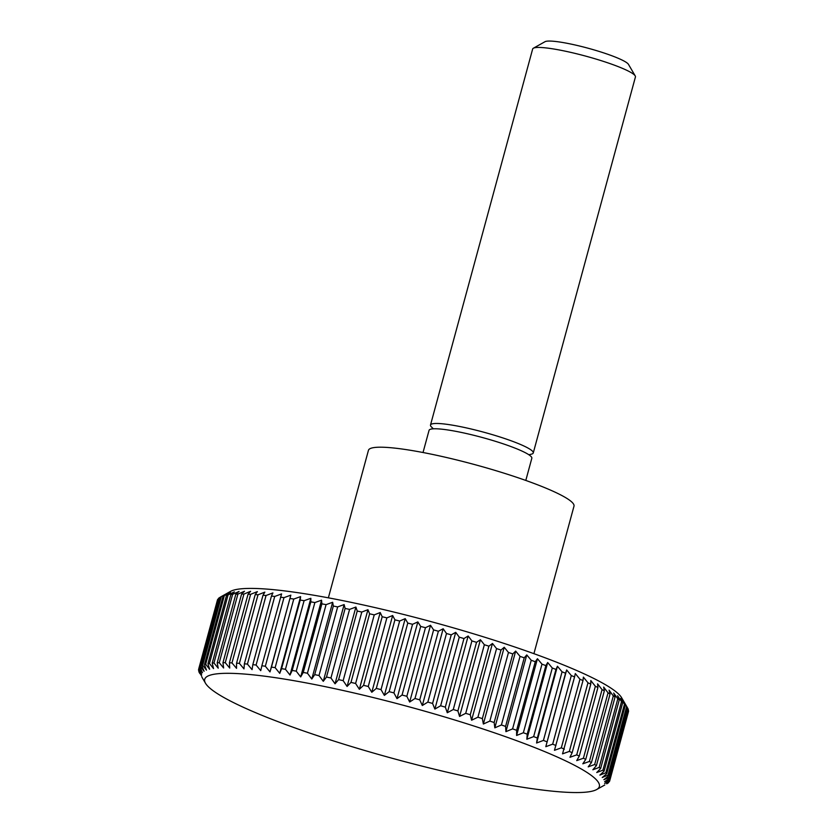 <?xml version="1.0" encoding="UTF-8"?>
<svg xmlns="http://www.w3.org/2000/svg" width="834" height="834" viewBox="0 0 834 834"><rect width="100%" height="100%" fill="white"/><g stroke="black" fill="none" stroke-linecap="round" stroke-linejoin="round"><path stroke-width="1.25" d="M533.916 653.679L573.99 506.175A106.502 14.084 -164.8 0 0 512.159 475.787A106.502 14.084 -164.8 0 0 368.44 450.329L328.367 597.832M525.806 480.436L531.831 458.252A53.251 7.047 -164.8 0 0 500.911 443.062A53.251 7.047 -164.8 0 0 429.062 430.334L423.026 452.518M528.902 454.77L531.456 454.144A53.251 7.047 -164.8 0 0 533.27 452.945A53.251 7.047 -164.8 0 0 502.349 437.756A53.251 7.047 -164.8 0 0 430.5 425.027A53.251 7.047 -164.8 0 0 431.459 426.977L433.346 428.812M533.27 452.945L635.435 76.936A53.251 7.047 -164.8 0 0 635.216 75.904A53.251 7.047 -164.8 0 0 604.514 61.737A53.251 7.047 -164.8 0 0 533.364 48.226A53.251 7.047 -164.8 0 0 532.655 49.008L430.5 425.027M635.216 75.904L628.482 64.385A43.639 5.775 -164.8 0 0 603.316 52.771A43.639 5.775 -164.8 0 0 545.009 41.7L533.364 48.226M494.823 727.842L515.673 651.093L520.041 656.379L501.411 724.975L494.823 727.842L494.155 722.515A213.004 28.168 -164.8 0 0 489.839 721.076L483.366 724.016L482.365 718.616A213.004 28.168 -164.8 0 0 477.924 717.188L471.596 720.222L470.261 714.748A213.004 28.168 -164.8 0 0 465.716 713.331L459.565 716.448L457.897 710.922A213.004 28.168 -164.8 0 0 453.269 709.525L447.295 712.736L445.325 707.149A213.004 28.168 -164.8 0 0 440.633 705.773L434.868 709.077L432.585 703.448A213.004 28.168 -164.8 0 0 427.852 702.092L422.306 705.501L419.742 699.82A213.004 28.168 -164.8 0 0 414.978 698.506L409.661 702.019L406.836 696.296A213.004 28.168 -164.8 0 0 402.061 695.024L397.005 698.642L393.919 692.887A213.004 28.168 -164.8 0 0 389.144 691.667L384.359 695.389L381.034 689.603A213.004 28.168 -164.8 0 0 376.301 688.425L371.797 692.262L368.253 686.465A213.004 28.168 -164.8 0 0 363.561 685.339L359.36 689.28L355.607 683.473A213.004 28.168 -164.8 0 0 350.978 682.4L347.09 686.455L343.149 680.638A213.004 28.168 -164.8 0 0 338.604 679.637L335.039 683.797L330.942 677.979A213.004 28.168 -164.8 0 0 326.501 677.041L323.269 681.315L319.015 675.509A213.004 28.168 -164.8 0 0 314.699 674.643L311.801 679.022L307.433 673.236A213.004 28.168 -164.8 0 0 303.242 672.444L300.699 676.927L296.226 671.161A213.004 28.168 -164.8 0 0 292.192 670.442L290.003 675.029L285.447 669.295A213.004 28.168 -164.8 0 0 281.579 668.659L279.744 673.351L275.137 667.648A213.004 28.168 -164.8 0 0 271.457 667.106L269.987 671.891L265.337 666.23A213.004 28.168 -164.8 0 0 261.855 665.772L260.74 670.661L256.09 665.042A213.004 28.168 -164.8 0 0 252.817 664.667L252.066 669.65L247.427 664.093A213.004 28.168 -164.8 0 0 244.372 663.801L243.987 668.878L239.379 663.384A213.004 28.168 -164.8 0 0 236.564 663.186L236.533 668.347L231.977 662.915A213.004 28.168 -164.8 0 0 229.413 662.801L229.736 668.055L225.263 662.686A213.004 28.168 -164.8 0 0 222.959 662.665L223.627 667.992L219.248 662.707A213.004 28.168 -164.8 0 0 217.215 662.78L218.216 668.18L213.973 662.978A213.004 28.168 -164.8 0 0 212.211 663.134L213.546 668.597L209.438 663.478A213.004 28.168 -164.8 0 0 207.958 663.728L209.626 669.264L205.675 664.229A213.004 28.168 -164.8 0 0 204.486 664.573L206.457 670.161L202.704 665.219A213.004 28.168 -164.8 0 0 201.797 665.647L204.08 671.287L200.514 666.449A213.004 28.168 -164.8 0 0 199.92 666.96L202.474 672.642L199.138 667.898A213.004 28.168 -164.8 0 0 198.836 668.493L201.672 674.216L198.575 669.577A213.004 28.168 -164.8 0 0 198.565 670.255L201.651 676.009L198.815 671.474A213.004 28.168 -164.8 0 0 199.107 672.235L199.868 673.57M480.624 728.197A204.476 27.042 -164.8 0 0 205.518 683.275A204.476 27.042 -164.8 0 0 323.425 737.663A204.476 27.042 -164.8 0 0 596.644 789.548A204.476 27.042 -164.8 0 0 480.624 728.197M626.647 706.554L608.017 775.14L602.252 777.496L606.745 773.66L625.385 705.074L623.102 700.748L626.647 706.554A213.004 28.168 -164.8 0 1 627.241 707.378L628.002 708.733L609.362 777.33L603.826 779.696L608.611 775.974L627.241 707.378L621.601 697.683A204.476 27.042 -164.8 0 0 503.694 643.295A204.476 27.042 -164.8 0 0 230.476 591.421L220.437 597.05L201.797 665.647M199.138 667.898L217.778 599.312A213.004 28.168 -164.8 0 0 217.476 599.907L198.836 668.493M217.778 599.312L218.404 598.927M200.514 666.449L219.154 597.853A213.004 28.168 -164.8 0 0 218.55 598.364L199.92 666.96M219.154 597.853L220.416 597.123M202.704 665.219L221.333 596.633A213.004 28.168 -164.8 0 0 220.437 597.05M221.333 596.633L227.307 593.412L223.126 595.976L204.486 664.573M205.675 664.229L224.315 595.643A213.004 28.168 -164.8 0 0 223.126 595.976M224.315 595.643L230.476 592.515L226.598 595.142L207.958 663.728M209.438 663.478L228.078 594.892A213.004 28.168 -164.8 0 0 226.598 595.142M228.078 594.892L234.396 591.859L230.841 594.538L212.211 663.134M213.973 662.978L232.603 594.381A213.004 28.168 -164.8 0 0 230.841 594.538M232.603 594.381L239.077 591.431L235.845 594.183L217.215 662.78M219.248 662.707L237.888 594.121A213.004 28.168 -164.8 0 0 235.845 594.183M237.888 594.121L244.477 591.254L241.589 594.079L222.959 662.665M225.263 662.686L243.893 594.1A213.004 28.168 -164.8 0 0 241.589 594.079M243.893 594.1L250.586 591.306L248.052 594.215L229.413 662.801M231.977 662.915L250.617 594.319A213.004 28.168 -164.8 0 0 248.052 594.215M250.617 594.319L257.383 591.598L255.204 594.59L236.564 663.186M239.379 663.384L258.008 594.788A213.004 28.168 -164.8 0 0 255.204 594.59M258.008 594.788L264.837 592.14L263.012 595.215L244.372 663.801M247.427 664.093L266.056 595.507A213.004 28.168 -164.8 0 0 263.012 595.215M266.056 595.507L272.916 592.911L271.457 596.07L252.817 664.667M256.09 665.042L274.73 596.456A213.004 28.168 -164.8 0 0 271.457 596.07M274.73 596.456L281.59 593.912L261.855 665.772M265.337 666.23L283.977 597.644A213.004 28.168 -164.8 0 0 280.495 597.175M283.977 597.644L290.837 595.153L271.457 667.106M275.137 667.648L293.776 599.062A213.004 28.168 -164.8 0 0 290.096 598.51M293.776 599.062L300.594 596.612L300.219 600.073L281.579 668.659M285.447 669.295L304.087 600.699A213.004 28.168 -164.8 0 0 300.219 600.073M304.087 600.699L310.853 598.291L310.832 601.846L292.192 670.442M296.226 671.161L314.866 602.565A213.004 28.168 -164.8 0 0 310.832 601.846M314.866 602.565L321.549 600.178L321.882 603.847L303.242 672.444M307.433 673.236L326.073 604.64A213.004 28.168 -164.8 0 0 321.882 603.847M326.073 604.64L332.651 602.273L333.329 606.047L314.699 674.643M319.015 675.509L337.655 606.912A213.004 28.168 -164.8 0 0 333.329 606.047M337.655 606.912L344.119 604.567L345.13 608.455L326.501 677.041M330.942 677.979L349.582 609.383A213.004 28.168 -164.8 0 0 345.13 608.455M349.582 609.383L355.889 607.048L357.244 611.041L338.604 679.637M343.149 680.638L361.789 612.041A213.004 28.168 -164.8 0 0 357.244 611.041M361.789 612.041L367.94 609.706L369.618 613.814L350.978 682.4M355.607 683.473L374.237 614.877A213.004 28.168 -164.8 0 0 369.618 613.814M374.237 614.877L380.21 612.531L382.191 616.743L363.561 685.339M368.253 686.465L386.882 617.869A213.004 28.168 -164.8 0 0 382.191 616.743M386.882 617.869L392.647 615.513L394.93 619.839L376.301 688.425M381.034 689.603L399.674 621.017A213.004 28.168 -164.8 0 0 394.93 619.839M399.674 621.017L405.209 618.64L407.784 623.071L389.144 691.667M393.919 692.887L412.549 624.301A213.004 28.168 -164.8 0 0 407.784 623.071M412.549 624.301L417.855 621.903L420.69 626.438L402.061 695.024M406.836 696.296L425.465 627.71A213.004 28.168 -164.8 0 0 420.69 626.438M425.465 627.71L430.511 625.281L433.607 629.92L414.978 698.506M419.742 699.82L438.382 631.234A213.004 28.168 -164.8 0 0 433.607 629.92M438.382 631.234L443.156 628.763L446.492 633.506L427.852 702.092M432.585 703.448L451.225 634.851A213.004 28.168 -164.8 0 0 446.492 633.506M451.225 634.851L455.718 632.339L459.273 637.176L440.633 705.773M445.325 707.149L463.965 638.552A213.004 28.168 -164.8 0 0 459.273 637.176M463.965 638.552L468.155 635.988L471.908 640.929L453.269 709.525M457.897 710.922L476.537 642.326A213.004 28.168 -164.8 0 0 471.908 640.929M476.537 642.326L480.415 639.709L484.356 644.734L465.716 713.331M470.261 714.748L488.901 646.162A213.004 28.168 -164.8 0 0 484.356 644.734M488.901 646.162L492.456 643.473L496.564 648.591L477.924 717.188M482.365 718.616L500.994 650.03A213.004 28.168 -164.8 0 0 496.564 648.591M500.994 650.03L504.216 647.278L508.469 652.48L489.839 721.076M494.155 722.515L512.795 653.919L515.673 651.093M512.795 653.919A213.004 28.168 -164.8 0 0 508.469 652.48M524.232 657.817L526.765 654.919L531.237 660.278L512.597 728.874L505.915 731.658L505.592 726.414L524.232 657.817A213.004 28.168 -164.8 0 0 520.041 656.379M535.272 661.716L537.45 658.735L541.996 664.166L523.366 732.752L516.6 735.473L516.632 730.313L535.272 661.716A213.004 28.168 -164.8 0 0 531.237 660.278M545.863 665.595L547.688 662.519L552.296 668.013L533.656 736.61L526.838 739.258L527.224 734.181L545.863 665.595A213.004 28.168 -164.8 0 0 541.996 664.166M555.965 669.431L557.435 666.262L562.074 671.818L543.434 740.415L536.585 743.011L537.336 738.017L555.965 669.431A213.004 28.168 -164.8 0 0 552.296 668.013M565.556 673.215L566.651 669.952L571.311 675.561L552.671 744.157L545.801 746.701L565.556 673.215A213.004 28.168 -164.8 0 0 562.074 671.818M574.574 676.927L575.314 673.57L579.953 679.23L561.324 747.827L554.464 750.319L574.574 676.927A213.004 28.168 -164.8 0 0 571.311 675.561M582.997 680.565L583.373 677.104L587.98 682.806L569.351 751.403L562.523 753.853L582.997 680.565A213.004 28.168 -164.8 0 0 579.953 679.23M590.785 684.099L590.806 680.544L595.361 686.278L576.721 754.874L569.956 757.282L572.155 752.695L590.785 684.099A213.004 28.168 -164.8 0 0 587.98 682.806M597.915 687.529L597.582 683.87L602.054 689.635L583.414 758.221L576.732 760.608L579.276 756.125L597.915 687.529A213.004 28.168 -164.8 0 0 595.361 686.278M604.348 690.833L603.67 687.06L608.038 692.856L589.409 761.442L582.82 763.808L585.718 759.43L604.348 690.833A213.004 28.168 -164.8 0 0 602.054 689.635M610.071 694.003L609.049 690.125L613.303 695.931L594.663 764.517L588.199 766.863L591.431 762.599L610.071 694.003A213.004 28.168 -164.8 0 0 608.038 692.856M615.054 697.026L613.699 693.033L617.806 698.85L599.166 767.436L592.849 769.772L596.414 765.622L615.054 697.026A213.004 28.168 -164.8 0 0 613.303 695.931M619.276 699.882L617.598 695.785L621.538 701.592L602.909 770.189L596.748 772.524L600.636 768.479L619.276 699.882A213.004 28.168 -164.8 0 0 617.806 698.85M622.727 702.572L620.736 698.36L624.489 704.167L605.859 772.764L599.886 775.099L604.087 771.158L622.727 702.572A213.004 28.168 -164.8 0 0 621.538 701.592M625.385 705.074A213.004 28.168 -164.8 0 0 624.489 704.167M628.158 709.984L628.544 710.704L609.904 779.3L604.608 781.698L609.664 778.08L628.294 709.484A213.004 28.168 -164.8 0 0 628.002 708.733M628.252 712.424L609.644 781.062L604.587 783.491L609.904 779.978L628.544 711.381A213.004 28.168 -164.8 0 0 628.544 710.704M505.592 726.414A213.004 28.168 -164.8 0 0 501.411 724.975M505.915 731.658L526.765 654.919M516.632 730.313A213.004 28.168 -164.8 0 0 512.597 728.874M516.6 735.473L537.45 658.735M527.224 734.181A213.004 28.168 -164.8 0 0 523.366 732.752M526.838 739.258L547.688 662.519M537.336 738.017A213.004 28.168 -164.8 0 0 533.656 736.61M536.585 743.011L557.435 666.262M546.916 741.801A213.004 28.168 -164.8 0 0 543.434 740.415M545.801 746.701L566.651 669.952M555.934 745.523A213.004 28.168 -164.8 0 0 552.671 744.157M564.357 749.161A213.004 28.168 -164.8 0 0 561.324 747.827M572.155 752.695A213.004 28.168 -164.8 0 0 569.351 751.403M579.276 756.125A213.004 28.168 -164.8 0 0 576.721 754.874M585.718 759.43A213.004 28.168 -164.8 0 0 583.414 758.221M591.431 762.599A213.004 28.168 -164.8 0 0 589.409 761.442M596.414 765.622A213.004 28.168 -164.8 0 0 594.663 764.517M600.636 768.479A213.004 28.168 -164.8 0 0 599.166 767.436M604.087 771.158A213.004 28.168 -164.8 0 0 602.909 770.189M606.745 773.66A213.004 28.168 -164.8 0 0 605.859 772.764M608.611 775.974A213.004 28.168 -164.8 0 0 608.017 775.14M609.664 778.08A213.004 28.168 -164.8 0 0 609.362 777.33M609.904 779.978A213.004 28.168 -164.8 0 0 609.904 779.3M608.716 782.042L609.331 781.656A213.004 28.168 -164.8 0 0 609.644 781.062M606.693 783.845L607.955 783.116A213.004 28.168 -164.8 0 0 608.559 782.605M198.575 669.577L198.857 668.534M269.987 671.891L290.837 595.153M279.744 673.351L300.594 596.612M290.003 675.029L310.853 598.291M300.699 676.927L321.549 600.178M311.801 679.022L332.651 602.273M323.269 681.315L344.119 604.567M335.039 683.797L355.889 607.048M347.09 686.455L367.94 609.706M359.36 689.28L380.21 612.531M371.797 692.262L392.647 615.513M384.359 695.389L405.209 618.64M397.005 698.642L417.855 621.903M409.661 702.019L430.511 625.281M422.306 705.501L443.156 628.763M434.868 709.077L455.718 632.339M447.295 712.736L468.155 635.988M459.565 716.448L480.415 639.709M471.596 720.222L492.456 643.473M483.366 724.016L504.216 647.278M205.518 683.275L201.838 676.989M596.644 789.548L604.806 784.971"/></g></svg>
